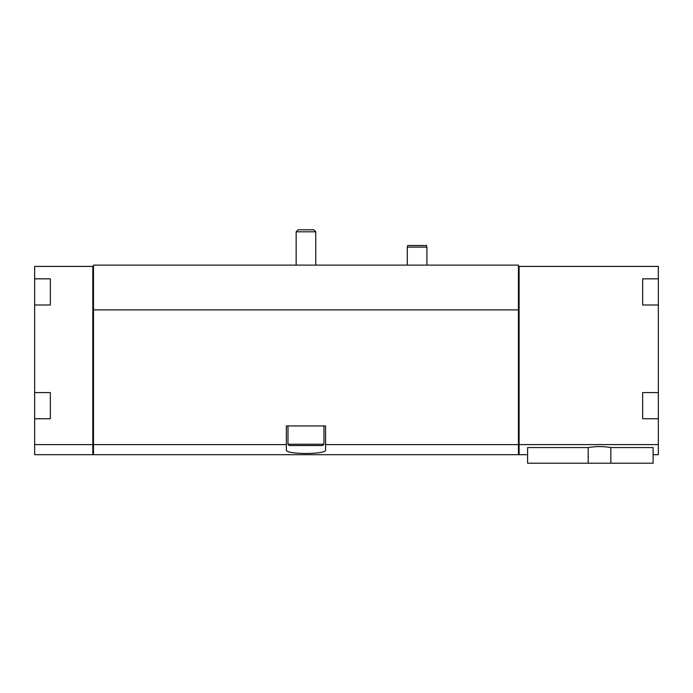 <?xml version="1.0" encoding="UTF-8"?>
<svg xmlns="http://www.w3.org/2000/svg" width="693" height="693" viewBox="0 0 693 693"><rect width="100%" height="100%" fill="white"/><g stroke="black" fill="none" stroke-linecap="round" stroke-linejoin="round"><path stroke-width="1.04" d="M642.662 392.593L642.662 398.934L642.662 392.593L658.35 392.593L658.35 444.603L519.1 444.603L519.1 454.703L527.598 454.703M658.35 444.603L658.35 454.703L653.118 454.703M588.184 447.565L527.598 447.565L527.598 463.201L588.184 463.201L588.184 447.565C595.755 446.249 603.308 446.249 610.836 447.565L653.118 447.565L653.118 463.201L610.836 463.201L610.836 447.565M92.836 444.603L92.836 266.415L34.65 266.415L34.65 454.703L92.836 454.703L92.836 444.603L34.65 444.603M642.662 278.837L642.662 285.178L642.662 278.837L658.35 278.837L658.35 392.593M92.836 266.415L93.486 266.415L93.486 265.107L518.442 265.107L518.442 266.415L658.35 266.415L658.35 278.837M519.1 266.415L519.1 444.603M642.662 398.934L642.662 418.745L658.35 418.745M642.662 285.178L642.662 304.989L658.35 304.989M50.338 278.837L50.338 285.178L50.338 278.837L34.65 278.837M50.338 285.178L50.338 304.989L34.65 304.989M50.338 392.593L50.338 398.934L50.338 392.593L34.65 392.593M50.338 398.934L50.338 418.745L34.65 418.745M93.486 266.415L93.486 454.703L518.442 454.703L518.442 444.603L325.58 444.603L325.58 425.935L286.356 425.935L286.356 444.603L93.486 444.603M286.356 444.603L286.356 449.904C284.936 454.651 326.957 454.66 325.58 449.904L325.58 444.603M518.442 266.415L518.442 309.892L93.486 309.892M518.442 309.892L518.442 444.603M519.1 444.767L518.442 444.767M92.836 444.767L93.486 444.767M642.662 298.64L642.662 304.989M642.662 412.396L642.662 418.745M50.338 298.64L50.338 304.989M50.338 412.396L50.338 418.745M610.836 463.201L588.184 463.201M407.302 265.107L407.302 247.124L426.914 247.124L426.914 265.107M407.302 247.124L407.735 245.495L426.472 245.495L426.914 247.124M298.163 229.799L313.773 229.799L315.774 231.809L296.162 231.809L298.163 229.799M296.162 265.107L296.162 231.809M323.943 444.239L287.985 444.239L289.293 445.547L322.635 445.547L323.943 444.239L323.943 425.935M287.985 444.239L287.985 425.935M519.1 454.634L518.442 454.634M92.836 454.634L93.486 454.634M315.774 265.107L315.774 231.809"/></g></svg>
